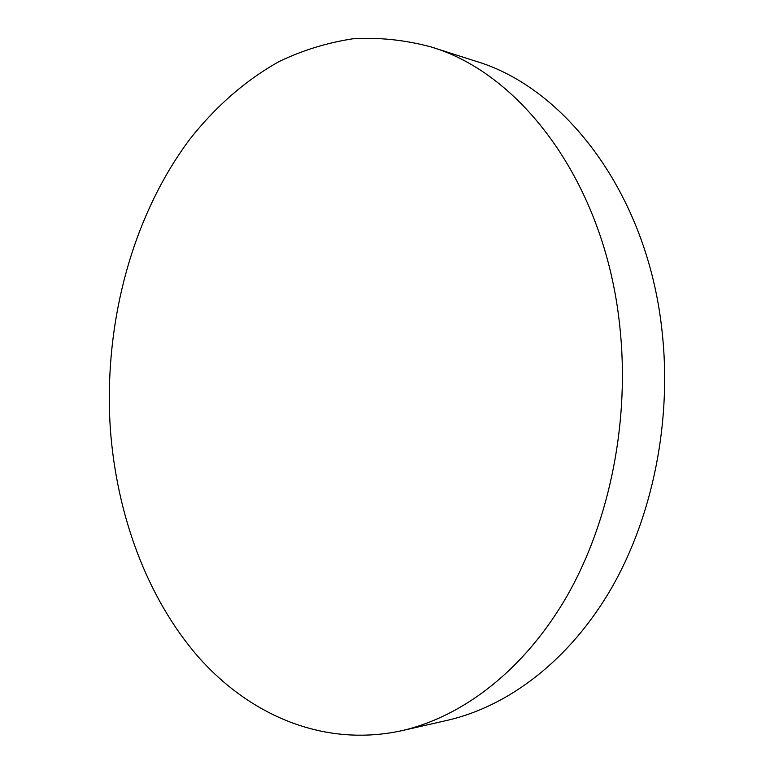 <?xml version="1.0" encoding="UTF-8"?>
<svg xmlns="http://www.w3.org/2000/svg" width="774" height="774" viewBox="0 0 774 774"><rect width="100%" height="100%" fill="white"/><g stroke="black" fill="none" stroke-linecap="round" stroke-linejoin="round"><path stroke-width="1.16" d="M619.635 324.848C604.523 182.828 521.057 73.278 430.818 46.866C404.647 39.88 378.641 37.191 352.828 38.797C327.392 42.676 302.973 50.175 279.559 61.31C245.397 80.254 215.066 107.044 189.485 139.668C131.319 217.746 103.61 324.945 110.305 428.39C116.526 514.178 146.538 597.122 197.999 656.565C249.654 715.166 323.687 747.655 401.629 730.724C463.394 716.608 525.401 669.181 568.029 594.258C610.338 519.199 630.142 418.937 619.635 324.848M401.629 730.724L447.266 720.342C508.46 706.352 569.567 660.377 611.421 588.279C652.966 516.045 672.287 419.905 661.886 329.579C646.929 193.277 564.827 87.394 475.42 61.098L430.818 46.866"/></g></svg>
